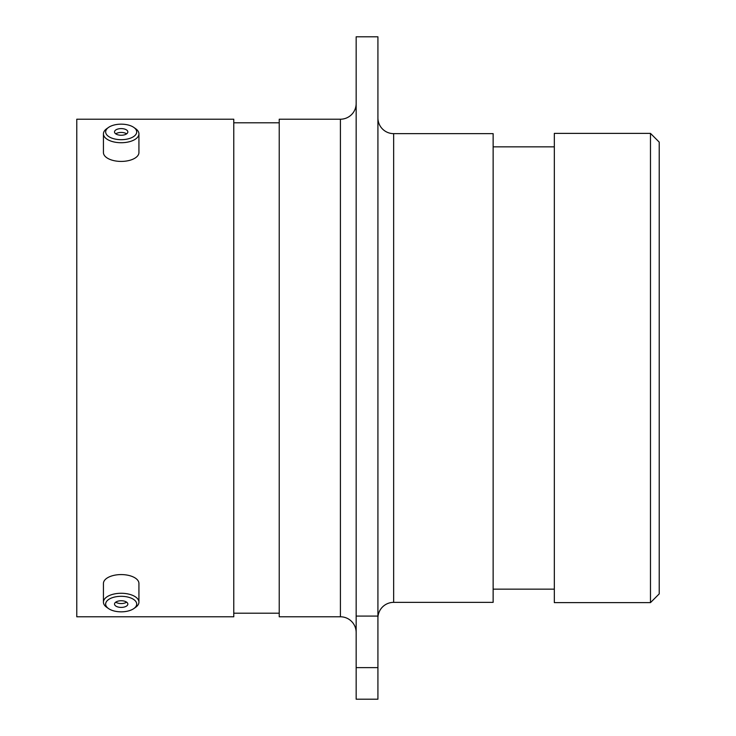 <?xml version="1.0" encoding="UTF-8"?>
<svg xmlns="http://www.w3.org/2000/svg" width="736" height="736" viewBox="0 0 736 736"><rect width="100%" height="100%" fill="white"/><g stroke="black" fill="none" stroke-linecap="round" stroke-linejoin="round"><path stroke-width="1.1" d="M650.477 133.382L659.226 142.122L659.226 593.878L650.477 602.618L650.477 133.382L554.328 133.382L554.328 602.618L650.477 602.618M356.16 36.8L377.918 36.8L377.918 616.078L356.16 616.078L356.16 36.8M356.16 103.482A15.732 15.732 0 0 1 340.418 119.214L279.229 119.214L279.229 616.786L340.418 616.786L340.418 119.214M356.16 632.518A15.732 15.732 0 0 0 340.418 616.786M377.918 618.093A15.732 15.732 0 0 1 393.659 602.361L493.138 602.361L493.138 133.639L393.659 133.639L393.659 602.361M377.918 117.907A15.732 15.732 0 0 0 393.659 133.639M554.328 146.841L493.138 146.841M554.328 589.159L493.138 589.159M279.229 122.802L233.772 122.802M279.229 613.198L233.772 613.198M233.772 616.786L233.772 119.214L76.774 119.214L76.774 616.786L233.772 616.786M356.16 667.626L377.918 667.626L377.918 699.2L356.16 699.2L356.16 616.078M377.918 667.626L377.918 616.078M106.085 130.116A15.52 7.765 0 0 0 117.567 139.472A15.52 7.765 0 0 0 136.28 133.74A15.52 7.765 0 0 0 133.86 127.448A15.52 7.765 0 0 0 108.505 127.448A15.52 7.765 0 0 0 106.085 130.116M133.86 127.448L135.672 128.726A17.747 8.869 180 0 1 138.929 133.851A17.747 8.869 180 0 1 138.442 135.921A17.747 8.869 180 0 1 119.103 142.664A17.747 8.869 180 0 1 103.436 133.851A17.747 8.869 180 0 1 103.932 131.781A17.747 8.869 180 0 1 106.692 128.726L108.505 127.448M127.659 132.701A6.661 3.33 0 0 0 127.843 131.928A6.661 3.33 0 0 0 121.964 128.616A6.661 3.33 0 0 0 114.706 131.146A6.661 3.33 0 0 0 114.522 131.928A6.661 3.33 0 0 0 120.4 135.231A6.661 3.33 0 0 0 127.659 132.701M126.62 133.851A6.661 3.33 0 0 0 115.745 133.851M138.929 133.851L138.929 152.545A17.747 8.869 180 0 1 138.442 154.615A17.747 8.869 180 0 1 119.103 161.359A17.747 8.869 180 0 1 103.436 152.545L103.436 133.851M106.085 602.26A15.52 7.765 180 0 0 108.505 608.552A15.52 7.765 180 0 0 133.86 608.552A15.52 7.765 180 0 0 136.28 605.884A15.52 7.765 180 0 0 124.807 596.528A15.52 7.765 180 0 0 106.085 602.26M108.505 608.552L106.692 607.274A17.747 8.869 -0 0 1 103.436 602.149A17.747 8.869 -0 0 1 103.932 600.079A17.747 8.869 -0 0 1 123.271 593.336A17.747 8.869 -0 0 1 138.929 602.149A17.747 8.869 -0 0 1 138.442 604.219A17.747 8.869 -0 0 1 135.672 607.274L133.86 608.552M127.659 604.854A6.661 3.33 180 0 0 127.843 604.072A6.661 3.33 180 0 0 121.964 600.769A6.661 3.33 180 0 0 114.706 603.299A6.661 3.33 180 0 0 114.522 604.072A6.661 3.33 180 0 0 120.4 607.384A6.661 3.33 180 0 0 127.659 604.854M103.436 602.149L103.436 583.455A17.747 8.869 -0 0 1 103.932 581.385A17.747 8.869 -0 0 1 123.271 574.641A17.747 8.869 -0 0 1 138.929 583.455L138.929 602.149M115.745 602.149A6.661 3.33 180 0 0 126.62 602.149"/></g></svg>
